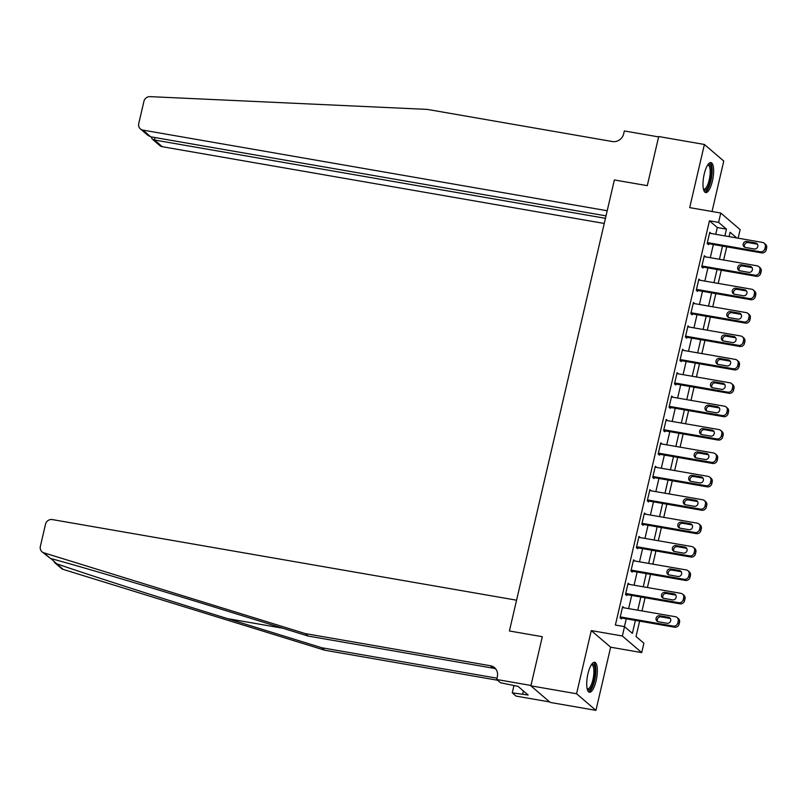 <?xml version="1.0" encoding="UTF-8"?>
<svg xmlns="http://www.w3.org/2000/svg" width="807" height="807" viewBox="0 0 807 807"><rect width="100%" height="100%" fill="white"/><g stroke="black" fill="none" stroke-linecap="round" stroke-linejoin="round"><path stroke-width="1.21" d="M596.111 680.765A15.212 4.701 99.9 0 0 594.638 662.275A15.212 4.701 99.9 0 0 587.95 673.764A15.212 4.701 99.9 0 0 589.423 692.255A15.212 4.701 99.9 0 0 596.111 680.765M712.399 181.071A15.212 4.701 99.9 0 0 710.917 162.58A15.212 4.701 99.9 0 0 704.229 174.07A15.212 4.701 99.9 0 0 705.711 192.56A15.212 4.701 99.9 0 0 712.399 181.071M639.618 621.138L636.037 636.511L643.895 643.24L641.716 652.601L622.348 635.997L624.527 626.636L632.375 633.364L635.391 620.412M610.647 647.204L591.279 630.6L576.571 693.758L530.875 685.829L550.243 702.433L595.939 710.362L610.647 647.204L641.716 652.601M712.026 211.515L723.768 161.067L704.4 144.473L689.703 207.631L720.772 213.028L740.14 229.632L738.153 238.186M576.571 693.758L595.939 710.362M606.007 215.873L150.758 136.817L148.054 135.475L140.428 128.938A5.851 5.478 -49.4 0 1 138.754 123.542L143.918 101.369A5.851 5.478 -49.4 0 1 150.021 96.638L427.307 109.399L612.372 141.538A9.755 9.119 -49.4 0 0 623.69 133.76L624.346 130.956L658.613 136.908L647.275 185.66L658.704 136.534L704.4 144.473M715.738 234.302L717.312 227.534L709.454 220.795L615.388 625.052L624.527 626.636M624.436 626.625L626.252 618.818M628.633 608.609L631.699 595.425M634.08 585.206L637.137 572.032M639.517 561.813L642.584 548.639M644.964 538.42L648.031 525.246M650.412 515.027L653.478 501.853M655.849 491.634L658.916 478.46M661.296 468.242L664.363 455.067M666.743 444.849L669.81 431.664M672.181 421.456L675.247 408.271M677.628 398.053L680.694 384.878M683.075 374.66L686.142 361.486M688.512 351.267L691.579 338.093M693.959 327.874L697.026 314.7M699.407 304.481L702.473 291.307M704.844 281.088L707.91 267.914M710.291 257.695L713.358 244.511M711.058 233.485L709.767 232.285L707.154 243.522L708.465 244.642L708.677 243.704M705.611 256.878L704.319 255.678L701.707 266.915L703.018 268.035L703.24 267.097M700.173 280.271L698.882 279.081L696.27 290.308L697.571 291.428L697.793 290.49M694.726 303.664L693.435 302.474L690.822 313.701L692.134 314.821L692.345 313.883M689.279 327.067L687.988 325.867L685.375 337.094L686.686 338.214L686.908 337.276M683.842 350.46L682.551 349.26L679.938 360.487L681.239 361.607L681.461 360.679M678.394 373.853L677.103 372.652L674.491 383.88L675.802 385L676.014 384.071M672.947 397.246L671.656 396.045L669.043 407.273L670.355 408.403L670.577 407.464M667.51 420.639L666.219 419.438L663.606 430.666L664.907 431.795L665.129 430.857M662.063 444.032L660.772 442.831L658.159 454.069L659.47 455.188L659.682 454.25M656.616 467.424L655.324 466.234L652.712 477.462L654.023 478.581L654.245 477.643M651.178 490.817L649.887 489.627L647.275 500.854L648.576 501.974L648.798 501.036M645.731 514.22L644.44 513.02L641.827 524.247L643.139 525.367L643.35 524.429M640.284 537.613L638.993 536.413L636.38 547.64L637.691 548.76L637.903 547.832M634.847 561.006L633.556 559.806L630.943 571.033L632.244 572.153L632.466 571.225M629.399 584.399L628.108 583.199L625.496 594.426L626.807 595.556L627.019 594.618M623.952 607.792L622.661 606.592L620.048 617.819L621.36 618.949L621.572 618.011M530.875 685.829L542.314 636.703L509.409 630.983L614.369 179.951L607.207 210.738L142.93 130.109L150.758 136.817M591.279 630.6L622.348 635.997M709.454 220.795L718.593 222.389L720.772 213.028M647.275 185.66L614.369 179.951L647.275 185.66M736.751 237.944L730.113 232.255L729.094 236.622M726.724 246.841L723.657 260.015M721.276 270.234L718.21 283.408M715.829 293.627L712.763 306.801M710.392 317.02L707.325 330.194M704.945 340.413L701.878 353.587M699.498 363.806L696.431 376.98M694.06 387.199L690.994 400.373M688.613 410.592L685.547 423.776M683.166 433.995L680.099 447.169M677.729 457.387L674.662 470.562M672.281 480.78L669.215 493.955M666.834 504.173L663.768 517.348M661.397 527.566L658.33 540.74M655.95 550.959L652.883 564.133M650.503 574.352L647.436 587.526M645.065 597.745L641.999 610.929M724.878 235.886L726.451 229.117L718.593 222.389M637.772 610.193L640.839 597.019M643.219 586.8L646.276 573.616M648.657 563.407L651.723 550.223M654.104 540.004L657.17 526.83M659.551 516.611L662.618 503.437M664.988 493.218L668.055 480.044M670.435 469.825L673.502 456.651M675.883 446.432L678.949 433.258M681.32 423.039L684.386 409.865M686.767 399.647L689.834 386.472M692.214 376.254L695.281 363.069M697.652 352.861L700.718 339.676M703.099 329.458L706.165 316.283M708.546 306.065L711.613 292.891M713.983 282.672L717.05 269.498M719.43 259.279L722.497 246.105M717.312 227.534L726.451 229.117M709.565 233.152L711.078 233.415M704.128 256.545L705.631 256.808M698.68 279.938L700.183 280.2M693.233 303.331L694.746 303.593M687.786 326.724L689.299 326.986M682.349 350.117L683.852 350.379M676.902 373.51L678.415 373.772M671.454 396.903L672.967 397.165M666.017 420.306L667.52 420.568M660.57 443.699L662.083 443.961M655.123 467.092L656.636 467.354M649.685 490.485L651.188 490.747M644.238 513.877L645.751 514.14M638.791 537.27L640.304 537.533M633.354 560.663L634.857 560.926M627.907 584.056L629.42 584.318M622.459 607.459L623.972 607.711M709.545 233.223L762.554 242.433A3.904 3.652 -49.4 0 1 765.339 246.811L764.905 248.677A3.904 3.652 -49.4 0 1 760.376 251.784L707.376 242.584M707.174 243.442L761.687 252.904L760.376 251.784M755.584 242.968A3.117 2.915 130.6 0 1 757.541 247.204A3.117 2.915 130.6 0 1 754.192 248.96L745.416 247.436A3.117 2.915 130.6 0 1 743.459 243.2A3.117 2.915 130.6 0 1 746.808 241.444L755.584 242.968L756.895 244.097A3.117 2.915 130.6 0 1 757.48 244.259M744.831 247.265A3.117 2.915 130.6 0 1 748.119 242.574L756.895 244.097M764.229 243.21L765.53 244.329A3.904 3.652 130.6 0 1 766.65 247.931L766.216 249.797A3.904 3.652 130.6 0 1 761.687 252.904M605.442 218.314L154.47 140.004L162.298 146.713A5.851 5.478 130.6 0 1 159.796 145.542L152.17 139.006L154.47 140.004L155.045 137.563M604.241 223.458L162.298 146.713M140.428 128.938A5.851 5.478 -49.4 0 0 142.93 130.109M151.161 136.887L152.17 139.006M50.982 558.615L56.621 563.76C86.672 574.241 161.44 598.239 227.594 618.646L321.822 647.759L497.001 678.183M305.318 633.606L308.183 636.067L213.956 606.955C147.641 586.417 76.151 565.223 50.478 558.484L42.025 551.806A5.851 5.478 -49.4 0 0 43.871 552.815L305.318 633.606L490.384 665.745A9.755 9.119 130.6 0 1 494.56 667.702A9.755 9.119 130.6 0 1 497.344 676.69L496.698 679.504L530.966 685.456L542.314 636.703L509.409 630.983L516.571 600.196L52.304 519.577A5.851 5.478 -49.4 0 0 45.505 524.237L40.35 546.41A5.851 5.478 -49.4 0 0 42.025 551.806M321.822 647.759L324.686 650.21L497.546 680.23M495.851 669.094A9.755 9.119 130.6 0 0 493.248 668.206L308.183 636.067M56.621 563.76L63.239 569.419L324.686 650.21M496.698 679.504L500.491 682.752L518.054 686.374L528.151 695.039L512.263 692.85L516.066 696.108L549.678 701.939M513.938 685.668L512.263 692.85M63.239 569.419A5.851 5.478 130.6 0 1 61.393 568.41L54.382 562.398M513.605 685.607A9.755 9.119 130.6 0 1 513.797 686.263M523.4 690.963L522.674 694.081M704.108 256.616L757.117 265.826A3.904 3.652 -49.4 0 1 759.901 270.204L759.458 272.07A3.904 3.652 -49.4 0 1 754.938 275.177L701.929 265.977M701.727 266.835L756.24 276.307L754.938 275.177M750.137 266.36A3.117 2.915 130.6 0 1 752.104 270.607A3.117 2.915 130.6 0 1 748.745 272.352L739.969 270.829A3.117 2.915 130.6 0 1 738.012 266.592A3.117 2.915 130.6 0 1 741.371 264.837L750.137 266.36L751.448 267.49A3.117 2.915 130.6 0 1 752.043 267.652M739.383 270.658A3.117 2.915 130.6 0 1 742.672 265.967L751.448 267.49M758.782 266.603L760.093 267.722A3.904 3.652 130.6 0 1 761.203 271.323L760.769 273.19A3.904 3.652 130.6 0 1 756.24 276.307M698.66 280.009L751.67 289.219A3.904 3.652 -49.4 0 1 754.454 293.597L754.02 295.463A3.904 3.652 -49.4 0 1 749.491 298.58L696.481 289.37M696.28 290.227L750.803 299.7L749.491 298.58M744.7 289.763A3.117 2.915 130.6 0 1 746.657 294A3.117 2.915 130.6 0 1 743.308 295.745L734.531 294.222A3.117 2.915 130.6 0 1 732.574 289.985A3.117 2.915 130.6 0 1 735.923 288.24L744.7 289.763L746.001 290.883A3.117 2.915 130.6 0 1 746.596 291.055M733.936 294.051A3.117 2.915 130.6 0 1 737.235 289.36L746.001 290.883M753.334 289.995L754.646 291.125A3.904 3.652 130.6 0 1 755.766 294.716L755.322 296.593A3.904 3.652 130.6 0 1 750.803 299.7M693.213 303.402L746.223 312.612A3.904 3.652 -49.4 0 1 749.007 316.99L748.573 318.866A3.904 3.652 -49.4 0 1 744.044 321.973L691.044 312.763M690.842 313.62L745.355 323.093L744.044 321.973M739.252 313.156A3.117 2.915 130.6 0 1 741.209 317.393A3.117 2.915 130.6 0 1 737.86 319.138L729.084 317.615A3.117 2.915 130.6 0 1 727.127 313.378A3.117 2.915 130.6 0 1 730.476 311.633L739.252 313.156L740.564 314.276A3.117 2.915 130.6 0 1 741.149 314.448M728.499 317.454A3.117 2.915 130.6 0 1 731.788 312.753L740.564 314.276M747.897 313.388L749.199 314.518A3.904 3.652 130.6 0 1 750.318 318.109L749.885 319.986A3.904 3.652 130.6 0 1 745.355 323.093M687.776 326.805L740.786 336.005A3.904 3.652 -49.4 0 1 743.57 340.383L743.126 342.259A3.904 3.652 -49.4 0 1 738.607 345.366L685.597 336.156M685.395 337.013L739.908 346.485L738.607 345.366M733.805 336.549A3.117 2.915 130.6 0 1 735.772 340.786A3.117 2.915 130.6 0 1 732.413 342.541L723.637 341.008A3.117 2.915 130.6 0 1 721.68 336.771A3.117 2.915 130.6 0 1 725.039 335.026L733.805 336.549L735.116 337.669A3.117 2.915 130.6 0 1 735.712 337.84M723.052 340.847A3.117 2.915 130.6 0 1 726.34 336.146L735.116 337.669M742.45 336.791L743.761 337.911A3.904 3.652 130.6 0 1 744.871 341.502L744.437 343.378A3.904 3.652 130.6 0 1 739.908 346.485M707.91 164.658A13.164 4.065 -80.1 0 1 711.441 170.862A13.164 4.065 -80.1 0 1 708.445 186.256A13.164 4.065 -80.1 0 1 703.573 189.584M703.442 189.009A12.196 3.763 99.9 0 0 703.855 189.171A12.196 3.763 99.9 0 0 707.406 185.428A12.196 3.763 99.9 0 0 710.18 172.708A12.196 3.763 99.9 0 0 708.021 165.142A12.196 3.763 99.9 0 0 707.588 165.153M704.925 192.177A15.121 4.671 99.9 0 0 708.677 187.577A15.121 4.671 99.9 0 0 712.067 172.769A15.121 4.671 99.9 0 0 710.049 162.671M591.622 664.353A13.164 4.065 -80.1 0 1 595.102 673.32A13.164 4.065 -80.1 0 1 591.945 686.404A13.164 4.065 -80.1 0 1 587.294 689.289M587.153 688.714A12.196 3.763 99.9 0 0 587.567 688.865A12.196 3.763 99.9 0 0 593.851 673.431A12.196 3.763 99.9 0 0 591.743 664.847A12.196 3.763 99.9 0 0 591.299 664.847M588.646 691.871A15.121 4.671 99.9 0 0 595.768 672.776A15.121 4.671 99.9 0 0 593.77 662.376M682.329 350.198L735.338 359.397A3.904 3.652 -49.4 0 1 738.123 363.775L737.689 365.652A3.904 3.652 -49.4 0 1 733.159 368.759L680.15 359.549M679.948 360.416L734.471 369.878L733.159 368.759M728.368 359.942A3.117 2.915 130.6 0 1 730.325 364.179A3.117 2.915 130.6 0 1 726.976 365.934L718.2 364.411A3.117 2.915 130.6 0 1 716.243 360.164A3.117 2.915 130.6 0 1 719.592 358.419L728.368 359.942L729.669 361.062A3.117 2.915 130.6 0 1 730.264 361.233M717.605 364.239A3.117 2.915 130.6 0 1 720.903 359.539L729.669 361.062M737.003 360.184L738.314 361.304A3.904 3.652 130.6 0 1 739.434 364.895L738.99 366.771A3.904 3.652 130.6 0 1 734.471 369.878M676.881 373.591L729.891 382.79A3.904 3.652 -49.4 0 1 732.675 387.168L732.242 389.045A3.904 3.652 -49.4 0 1 727.712 392.152L674.702 382.942M674.511 383.809L729.024 393.271L727.712 392.152M722.921 383.335A3.117 2.915 130.6 0 1 724.878 387.572A3.117 2.915 130.6 0 1 721.529 389.327L712.752 387.804A3.117 2.915 130.6 0 1 710.796 383.567A3.117 2.915 130.6 0 1 714.145 381.812L722.921 383.335L724.232 384.455A3.117 2.915 130.6 0 1 724.817 384.626M712.167 387.632A3.117 2.915 130.6 0 1 715.456 382.932L724.232 384.455M731.566 383.577L732.867 384.697A3.904 3.652 130.6 0 1 733.987 388.298L733.553 390.164A3.904 3.652 130.6 0 1 729.024 393.271M671.444 396.983L724.444 406.183A3.904 3.652 -49.4 0 1 727.238 410.561L726.794 412.438A3.904 3.652 -49.4 0 1 722.275 415.544L669.265 406.345M669.064 407.202L723.576 416.664L722.275 415.544M717.473 406.728A3.117 2.915 130.6 0 1 719.43 410.965A3.117 2.915 130.6 0 1 716.081 412.72L707.305 411.197A3.117 2.915 130.6 0 1 705.348 406.96A3.117 2.915 130.6 0 1 708.707 405.205L717.473 406.728L718.785 407.848A3.117 2.915 130.6 0 1 719.37 408.019M706.72 411.025A3.117 2.915 130.6 0 1 710.009 406.325L718.785 407.848M726.118 406.97L727.43 408.09A3.904 3.652 130.6 0 1 728.539 411.691L728.106 413.557A3.904 3.652 130.6 0 1 723.576 416.664M665.997 420.376L719.007 429.586A3.904 3.652 -49.4 0 1 721.791 433.964L721.357 435.83A3.904 3.652 -49.4 0 1 716.828 438.937L663.818 429.738M663.616 430.595L718.139 440.057L716.828 438.937M712.036 430.121A3.117 2.915 130.6 0 1 713.993 434.358A3.117 2.915 130.6 0 1 710.634 436.113L701.868 434.59A3.117 2.915 130.6 0 1 699.911 430.353A3.117 2.915 130.6 0 1 703.26 428.598L712.036 430.121L713.338 431.241A3.117 2.915 130.6 0 1 713.933 431.412M701.273 434.418A3.117 2.915 130.6 0 1 704.572 429.717L713.338 431.241M720.671 430.363L721.983 431.483A3.904 3.652 130.6 0 1 723.102 435.084L722.658 436.95A3.904 3.652 130.6 0 1 718.139 440.057M660.55 443.769L713.559 452.979A3.904 3.652 -49.4 0 1 716.344 457.357L715.91 459.223A3.904 3.652 -49.4 0 1 711.381 462.33L658.371 453.13M658.179 453.988L712.692 463.46L711.381 462.33M706.589 453.514A3.117 2.915 130.6 0 1 708.546 457.761A3.117 2.915 130.6 0 1 705.197 459.506L696.421 457.983A3.117 2.915 130.6 0 1 694.464 453.746A3.117 2.915 130.6 0 1 697.813 451.991L706.589 453.514L707.9 454.644A3.117 2.915 130.6 0 1 708.485 454.805M695.836 457.811A3.117 2.915 130.6 0 1 699.124 453.12L707.9 454.644M715.224 453.756L716.535 454.876A3.904 3.652 130.6 0 1 717.655 458.477L717.221 460.343A3.904 3.652 130.6 0 1 712.692 463.46M655.113 467.162L708.112 476.372A3.904 3.652 -49.4 0 1 710.906 480.75L710.463 482.616A3.904 3.652 -49.4 0 1 705.943 485.723L652.934 476.523M652.732 477.381L707.245 486.853L705.943 485.723M701.142 476.917A3.117 2.915 130.6 0 1 703.099 481.154A3.117 2.915 130.6 0 1 699.75 482.899L690.974 481.375A3.117 2.915 130.6 0 1 689.017 477.139A3.117 2.915 130.6 0 1 692.376 475.384L701.142 476.917L702.453 478.037A3.117 2.915 130.6 0 1 703.038 478.208M690.389 481.204A3.117 2.915 130.6 0 1 693.677 476.513L702.453 478.037M709.787 477.149L711.098 478.269A3.904 3.652 130.6 0 1 712.208 481.87L711.774 483.746A3.904 3.652 130.6 0 1 707.245 486.853M649.665 490.555L702.675 499.765A3.904 3.652 -49.4 0 1 705.459 504.143L705.025 506.009A3.904 3.652 -49.4 0 1 700.496 509.126L647.486 499.916M647.285 500.774L701.808 510.246L700.496 509.126M695.705 500.31A3.117 2.915 130.6 0 1 697.662 504.546A3.117 2.915 130.6 0 1 694.302 506.292L685.536 504.768A3.117 2.915 130.6 0 1 683.569 500.532A3.117 2.915 130.6 0 1 686.928 498.787L695.705 500.31L697.006 501.429A3.117 2.915 130.6 0 1 697.601 501.601M684.941 504.597A3.117 2.915 130.6 0 1 688.24 499.906L697.006 501.429M704.34 500.542L705.651 501.672A3.904 3.652 130.6 0 1 706.771 505.263L706.327 507.139A3.904 3.652 130.6 0 1 701.808 510.246M644.218 513.958L697.228 523.158A3.904 3.652 -49.4 0 1 700.012 527.536L699.578 529.412A3.904 3.652 -49.4 0 1 695.049 532.519L642.039 523.309M641.847 524.167L696.36 533.639L695.049 532.519M690.257 523.703A3.117 2.915 130.6 0 1 692.214 527.939A3.117 2.915 130.6 0 1 688.865 529.685L680.089 528.161A3.117 2.915 130.6 0 1 678.132 523.925A3.117 2.915 130.6 0 1 681.481 522.179L690.257 523.703L691.569 524.822A3.117 2.915 130.6 0 1 692.154 524.994M679.504 528A3.117 2.915 130.6 0 1 682.793 523.299L691.569 524.822M698.892 523.945L700.204 525.064A3.904 3.652 130.6 0 1 701.323 528.656L700.89 530.532A3.904 3.652 130.6 0 1 696.36 533.639M638.781 537.351L691.781 546.551A3.904 3.652 -49.4 0 1 694.565 550.929L694.131 552.805A3.904 3.652 -49.4 0 1 689.612 555.912L636.602 546.702M636.4 547.57L690.913 557.032L689.612 555.912M684.81 547.096A3.117 2.915 130.6 0 1 686.767 551.332A3.117 2.915 130.6 0 1 683.418 553.088L674.642 551.564A3.117 2.915 130.6 0 1 672.685 547.317A3.117 2.915 130.6 0 1 676.034 545.572L684.81 547.096L686.121 548.215A3.117 2.915 130.6 0 1 686.707 548.387M674.057 551.393A3.117 2.915 130.6 0 1 677.345 546.692L686.121 548.215M693.455 547.338L694.766 548.457A3.904 3.652 130.6 0 1 695.876 552.049L695.442 553.925A3.904 3.652 130.6 0 1 690.913 557.032M633.334 560.744L686.343 569.944A3.904 3.652 -49.4 0 1 689.128 574.322L688.694 576.198A3.904 3.652 -49.4 0 1 684.165 579.305L631.155 570.095M630.953 570.963L685.476 580.425L684.165 579.305M679.373 570.488A3.117 2.915 130.6 0 1 681.33 574.725A3.117 2.915 130.6 0 1 677.971 576.48L669.205 574.957A3.117 2.915 130.6 0 1 667.238 570.72A3.117 2.915 130.6 0 1 670.597 568.965L679.373 570.488L680.674 571.608A3.117 2.915 130.6 0 1 681.269 571.78M668.61 574.786A3.117 2.915 130.6 0 1 671.908 570.085L680.674 571.608M688.008 570.731L689.319 571.85A3.904 3.652 130.6 0 1 690.439 575.452L689.995 577.318A3.904 3.652 130.6 0 1 685.476 580.425M627.886 584.137L680.896 593.337A3.904 3.652 -49.4 0 1 683.68 597.715L683.247 599.591A3.904 3.652 -49.4 0 1 678.717 602.698L625.707 593.498M625.516 594.356L680.029 603.818L678.717 602.698M673.926 593.881A3.117 2.915 130.6 0 1 675.883 598.118A3.117 2.915 130.6 0 1 672.534 599.873L663.758 598.35A3.117 2.915 130.6 0 1 661.801 594.113A3.117 2.915 130.6 0 1 665.15 592.358L673.926 593.881L675.237 595.001A3.117 2.915 130.6 0 1 675.822 595.173M663.172 598.179A3.117 2.915 130.6 0 1 666.461 593.478L675.237 595.001M682.561 594.123L683.872 595.243A3.904 3.652 130.6 0 1 684.992 598.844L684.558 600.711A3.904 3.652 130.6 0 1 680.029 603.818M622.449 607.53L675.449 616.74A3.904 3.652 -49.4 0 1 678.233 621.118L677.799 622.984A3.904 3.652 -49.4 0 1 673.28 626.091L620.27 616.891M620.069 617.748L674.581 627.21L673.28 626.091M668.478 617.274A3.117 2.915 130.6 0 1 670.435 621.511A3.117 2.915 130.6 0 1 667.086 623.266L658.31 621.743A3.117 2.915 130.6 0 1 656.353 617.506A3.117 2.915 130.6 0 1 659.702 615.751L668.478 617.274L669.79 618.394A3.117 2.915 130.6 0 1 670.375 618.566M657.725 621.572A3.117 2.915 130.6 0 1 661.014 616.871L669.79 618.394M677.123 617.516L678.425 618.636A3.904 3.652 130.6 0 1 679.544 622.237L679.111 624.104A3.904 3.652 130.6 0 1 674.581 627.21M766.65 247.931L765.339 246.811M766.216 249.797L764.905 248.677M746.808 241.444L748.119 242.574M227.594 618.646L282.823 628.229M493.248 668.206L490.384 665.745M43.871 552.815L50.478 558.484M761.203 271.323L759.901 270.204M760.769 273.19L759.458 272.07M741.371 264.837L742.672 265.967M755.766 294.716L754.454 293.597M755.322 296.593L754.02 295.463M735.923 288.24L737.235 289.36M750.318 318.109L749.007 316.99M749.885 319.986L748.573 318.866M730.476 311.633L731.788 312.753M744.871 341.502L743.57 340.383M744.437 343.378L743.126 342.259M725.039 335.026L726.34 336.146M739.434 364.895L738.123 363.775M738.99 366.771L737.689 365.652M719.592 358.419L720.903 359.539M733.987 388.298L732.675 387.168M733.553 390.164L732.242 389.045M714.145 381.812L715.456 382.932M728.539 411.691L727.238 410.561M728.106 413.557L726.794 412.438M708.707 405.205L710.009 406.325M723.102 435.084L721.791 433.964M722.658 436.95L721.357 435.83M703.26 428.598L704.572 429.717M717.655 458.477L716.344 457.357M717.221 460.343L715.91 459.223M697.813 451.991L699.124 453.12M712.208 481.87L710.906 480.75M711.774 483.746L710.463 482.616M692.376 475.384L693.677 476.513M706.771 505.263L705.459 504.143M706.327 507.139L705.025 506.009M686.928 498.787L688.24 499.906M701.323 528.656L700.012 527.536M700.89 530.532L699.578 529.412M681.481 522.179L682.793 523.299M695.876 552.049L694.565 550.929M695.442 553.925L694.131 552.805M676.034 545.572L677.345 546.692M690.439 575.452L689.128 574.322M689.995 577.318L688.694 576.198M670.597 568.965L671.908 570.085M684.992 598.844L683.68 597.715M684.558 600.711L683.247 599.591M665.15 592.358L666.461 593.478M679.544 622.237L678.233 621.118M679.111 624.104L677.799 622.984M659.702 615.751L661.014 616.871"/></g></svg>
